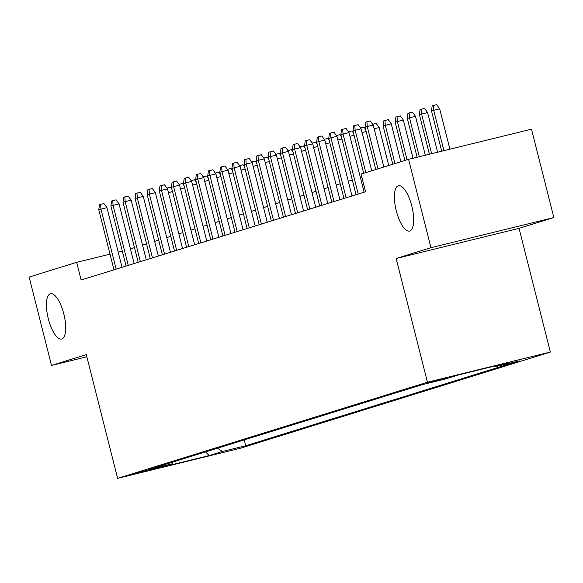 <?xml version="1.0" encoding="UTF-8"?>
<svg xmlns="http://www.w3.org/2000/svg" width="583" height="583" viewBox="0 0 583 583"><rect width="100%" height="100%" fill="white"/><g stroke="black" fill="none" stroke-linecap="round" stroke-linejoin="round"><path stroke-width="0.87" d="M396.28 210.806A23.342 8.096 76.2 0 1 398.466 185.729A23.342 8.096 76.2 0 1 411.773 205.996A23.342 8.096 76.2 0 1 409.587 231.065A23.342 8.096 76.2 0 1 396.28 210.806M48.316 318.777A23.342 8.096 76.2 0 1 50.502 293.701A23.342 8.096 76.2 0 1 63.809 313.967A23.342 8.096 76.2 0 1 61.623 339.036A23.342 8.096 76.2 0 1 48.316 318.777M426.071 383.184L448.014 377.711L426.071 383.184M553.85 217.546L430.946 247.702L396.149 258.502L519.052 228.347L553.85 217.546L531.492 129.186L408.581 159.334L361.081 174.077L365.548 191.749L81.124 280L76.657 262.328L29.15 277.071L51.508 365.439L86.845 356.767M519.052 228.347L550.359 352.059L240.517 448.203L117.613 478.351L427.448 382.215L550.359 352.059M155.195 468.594L158.518 467.522L149.437 469.592L133.937 473.892L155.195 468.594L155.1 468.222M217.452 448.218L222.466 451.453L245.72 445.747L519.249 360.87L495.995 366.576L509.309 362.444L458.821 374.833L445.507 378.965L422.252 384.671L148.723 469.541L171.97 463.842L172.991 462.013M222.466 451.453L209.151 455.585L158.663 467.967L171.97 463.842M430.946 247.702L408.581 159.334M396.149 258.502L427.448 382.215M117.613 478.351L86.306 354.639L51.508 365.439M122.306 251.127L118.203 252.133M110.012 254.144L76.657 262.328M361.839 177.079L360.389 177.523M352.329 180.03L348.291 181.277M340.224 183.783L336.187 185.037M328.12 187.537L324.082 188.79M316.015 191.297L311.978 192.543M303.911 195.05L299.873 196.303M291.813 198.803L287.776 200.056M279.709 202.563L275.672 203.81M267.604 206.316L263.567 207.57M255.5 210.069L251.462 211.323M243.395 213.83L239.358 215.076M231.291 217.583L227.261 218.836M219.193 221.336L215.156 222.589M207.089 225.096L203.052 226.35M194.984 228.849L190.947 230.103M182.88 232.602L178.843 233.856M170.775 236.363L166.745 237.616M158.678 240.116L154.641 241.369M146.573 243.869L142.536 245.122M134.469 247.629L130.432 248.883M244.241 439.903L245.72 445.747M495.995 366.576L495.025 365.949M205.573 451.905L209.151 455.585M122.044 267.305L106.959 207.686L100.976 209.151L116.155 269.135M98.797 209.829L99.445 204.757L100.655 204.378L100.976 209.151L98.797 209.829L113.977 269.812M100.655 204.378L103.978 203.562L106.959 207.686M172.51 191.603L168.407 192.609M166.913 188.134L170.418 187.267L171.949 189.38M134.148 263.552L119.056 203.926L113.08 205.398L128.26 265.382M110.901 206.069L111.55 200.997L112.759 200.625L113.08 205.398L110.901 206.069L126.081 266.052M112.759 200.625L116.083 199.809L119.056 203.926M146.246 259.792L131.16 200.173L125.185 201.638L140.357 261.621M123.006 202.316L123.654 197.243L124.864 196.872L125.185 201.638L123.006 202.316L138.186 262.299M124.864 196.872L128.187 196.056L131.16 200.173M158.35 256.039L143.265 196.42L137.289 197.885L152.462 257.868M135.11 198.563L135.759 193.49L136.969 193.111L137.289 197.885L135.11 198.563L150.283 258.546M136.969 193.111L140.292 192.295L143.265 196.42M170.455 252.286L155.369 192.66L149.386 194.132L164.566 254.115M147.208 194.802L147.863 189.73L149.073 189.358L149.386 194.132L147.208 194.802L162.387 254.786M149.073 189.358L152.389 188.542L155.369 192.66M184.607 187.85L180.511 188.856M179.017 184.381L182.523 183.514L184.046 185.627M196.711 184.09L192.616 185.095M191.122 180.628L194.62 179.753L196.15 181.874M208.816 180.336L204.72 181.342M203.227 176.868L206.725 176L208.255 178.114M220.921 176.583L216.818 177.589M215.331 173.115L218.829 172.247L220.359 174.361M182.559 248.526L167.474 188.907L161.491 190.371L176.671 250.355M159.312 191.049L159.961 185.977L161.17 185.605L161.491 190.371L159.312 191.049L174.492 251.033M161.17 185.605L164.493 184.789L167.474 188.907M233.025 172.823L228.922 173.829M227.428 169.362L230.934 168.487L232.464 170.608M194.664 244.773L179.571 185.154L173.596 186.618L188.775 246.602M171.417 187.296L172.065 182.224L173.275 181.845L173.596 186.618L171.417 187.296L186.596 247.279M173.275 181.845L176.598 181.029L179.571 185.154M245.122 169.07L241.027 170.076M239.533 165.601L243.038 164.734L244.561 166.847M206.761 241.019L191.676 181.393L185.7 182.865L200.873 242.841M183.521 183.536L184.17 178.464L185.379 178.092L185.7 182.865L183.521 183.536L198.701 243.519M185.379 178.092L188.703 177.276L191.676 181.393M257.227 165.317L253.131 166.323M251.637 161.848L255.135 160.981L256.666 163.094M218.865 237.259L203.78 177.64L197.805 179.105L212.977 239.088M195.626 179.783L196.274 174.711L197.484 174.339L197.805 179.105L195.626 179.783L210.798 239.766M197.484 174.339L200.807 173.523L203.78 177.64M269.331 161.557L265.236 162.562M263.742 158.095L267.24 157.221L268.77 159.341M230.97 233.506L215.885 173.887L209.902 175.352L225.082 235.335M207.723 176.03L208.379 170.957L209.589 170.579L209.902 175.352L207.723 176.03L222.903 236.013M209.589 170.579L212.904 169.762L215.885 173.887M281.436 157.804L277.333 158.809M275.846 154.335L279.344 153.467L280.875 155.581M243.075 229.753L227.989 170.127L222.006 171.599L237.186 231.575M219.827 172.269L220.476 167.197L221.686 166.825L222.006 171.599L219.827 172.269L235.007 232.253M221.686 166.825L225.009 166.009L227.989 170.127M293.541 154.05L289.438 155.056M287.944 150.582L291.449 149.714L292.979 151.828M255.179 225.993L240.087 166.374L234.111 167.838L249.291 227.822M231.932 168.516L232.581 163.444L233.79 163.072L234.111 167.838L231.932 168.516L247.112 228.5M233.79 163.072L237.113 162.256L240.087 166.374M305.638 150.29L301.542 151.296M300.048 146.829L303.554 145.954L305.077 148.075M267.276 222.24L252.191 162.621L246.215 164.085L261.388 224.069M244.037 164.763L244.685 159.691L245.895 159.312L246.215 164.085L244.037 164.763L259.216 224.746M245.895 159.312L249.218 158.496L252.191 162.621M317.742 146.537L313.647 147.543M312.153 143.068L315.651 142.201L317.181 144.314M279.381 218.487L264.296 158.86L258.32 160.332L273.493 220.308M256.141 161.003L256.79 155.931L257.999 155.559L258.32 160.332L256.141 161.003L271.314 220.986M257.999 155.559L261.322 154.743L264.296 158.86M329.847 142.784L325.751 143.79M324.257 139.315L327.755 138.448L329.286 140.561M291.485 214.726L276.4 155.107L270.417 156.572L285.597 216.555M268.238 157.25L268.894 152.178L270.104 151.806L270.417 156.572L268.238 157.25L283.418 217.233M270.104 151.806L273.427 150.99L276.4 155.107M341.951 139.024L337.849 140.029M336.362 135.562L339.86 134.688L341.39 136.808M303.59 210.973L288.505 151.354L282.522 152.819L297.702 212.802M280.343 153.497L280.991 148.425L282.201 148.046L282.522 152.819L280.343 153.497L295.523 213.48M282.201 148.046L285.524 147.229L288.505 151.354M354.056 135.271L349.953 136.276M348.459 131.802L351.964 130.935L353.495 133.048M315.695 207.22L300.602 147.594L294.626 149.066L309.806 209.042M292.447 149.736L293.096 144.664L294.306 144.292L294.626 149.066L292.447 149.736L307.627 209.72M294.306 144.292L297.629 143.476L300.602 147.594M366.153 131.518L362.058 132.523M360.564 128.049L364.069 127.181L365.592 129.295M327.792 203.46L312.707 143.841L306.731 145.305L321.911 205.289M304.552 145.983L305.201 140.911L306.41 140.539L306.731 145.305L304.552 145.983L319.732 205.967M306.41 140.539L309.733 139.723L312.707 143.841M372.668 124.296L376.166 123.421L379.147 127.539L388.744 165.492M379.147 127.539L374.162 128.763M339.896 199.707L324.811 140.088L318.835 141.552L334.008 201.536M316.656 142.23L317.305 137.158L318.515 136.779L318.835 141.552L316.656 142.23L331.829 202.214M318.515 136.779L321.838 135.963L324.811 140.088M383.089 125.928L383.738 120.856L384.948 120.484L388.271 119.668L391.251 123.785L383.089 125.928L392.782 164.238M384.948 120.484L385.268 125.25L394.961 163.561M391.251 123.785L400.849 161.731M352.001 195.954L336.916 136.327L330.933 137.799L346.113 197.775M328.754 138.47L329.41 133.398L330.619 133.026L330.933 137.799L328.754 138.47L343.934 198.453M330.619 133.026L333.942 132.21L336.916 136.327M395.194 122.175L395.842 117.103L397.052 116.724L400.375 115.915L403.349 120.032L395.194 122.175L404.886 160.478M397.052 116.724L397.373 121.497L407.065 159.808M403.349 120.032L413.019 158.248M364.105 192.193L349.02 132.574L343.037 134.039L358.217 194.022M340.858 134.717L341.507 129.645L342.724 129.273L343.037 134.039L340.858 134.717L356.038 194.7M342.724 129.273L346.04 128.457L349.02 132.574M407.298 118.415L407.947 113.35L409.157 112.971L412.48 112.155L415.453 116.272L407.298 118.415L417.122 157.242M409.157 112.971L409.477 117.744L419.33 156.696M415.453 116.272L425.313 155.231M371.735 170.768L361.117 128.821L355.142 130.286L365.847 172.597M352.963 130.964L353.611 125.892L354.821 125.513L355.142 130.286L352.963 130.964L363.668 173.268M354.821 125.513L358.144 124.696L361.117 128.821M419.396 114.662L420.051 109.589L421.261 109.218L424.584 108.402L427.558 112.519L419.396 114.662L429.409 154.225M421.261 109.218L421.575 113.984L431.624 153.679M427.558 112.519L437.6 152.214M383.84 167.015L373.222 125.061L367.246 126.526L377.952 168.837M365.067 127.203L365.716 122.131L366.926 121.76L367.246 126.526L365.067 127.203L375.773 169.515M366.926 121.76L370.249 120.943L373.222 125.061M431.5 110.908L432.156 105.836L433.366 105.457L436.682 104.648L439.662 108.766L431.5 110.908L441.703 151.208M433.366 105.457L433.679 110.231L443.911 150.669M439.662 108.766L449.894 149.197"/></g></svg>
